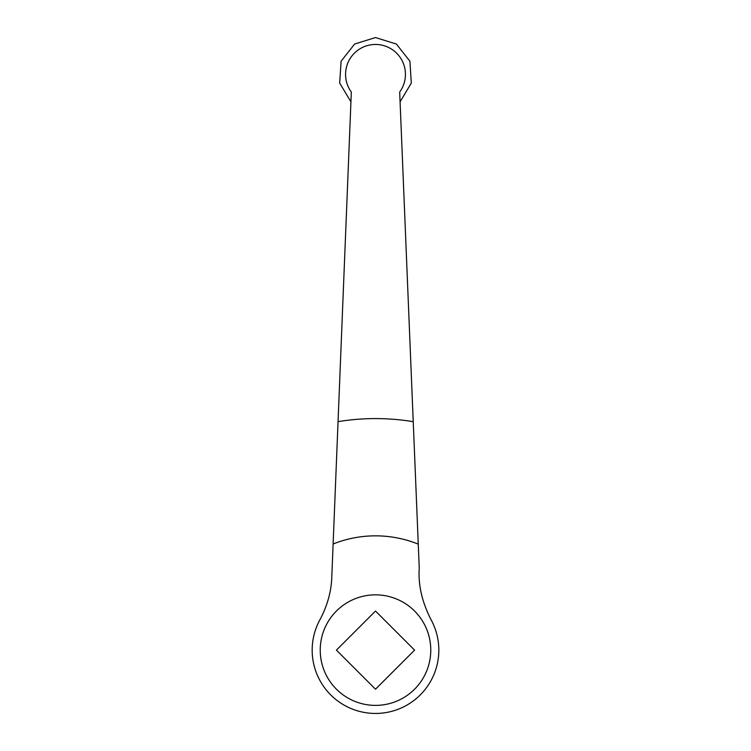 <?xml version="1.0" encoding="UTF-8"?>
<svg xmlns="http://www.w3.org/2000/svg" width="751" height="751" viewBox="0 0 751 751"><rect width="100%" height="100%" fill="white"/><g stroke="black" fill="none" stroke-linecap="round" stroke-linejoin="round"><path stroke-width="1.13" d="M351.327 92.044A29.937 29.937 0 0 1 357.851 50.214A29.937 29.937 0 0 1 399.682 92.044L419.255 568.31C418.072 584.766 422.006 601.889 431.036 619.678A63.328 63.328 0 0 1 375.5 713.45A63.328 63.328 0 0 1 319.973 619.678C327.229 605.954 331.153 592.088 331.745 578.082L351.327 92.044M320.236 650.122A55.274 55.274 0 0 0 375.5 705.386A55.274 55.274 0 0 0 430.774 650.122A55.274 55.274 0 0 0 375.5 594.848A55.274 55.274 0 0 0 320.236 650.122M336.42 650.122L375.5 611.042L414.59 650.122L375.5 689.202L336.42 650.122M413.238 421.686A231.524 231.524 0 0 0 338.053 421.64M418.269 544.146A114.274 114.274 0 0 0 333.125 543.996M400.086 101.845L411.313 83.07L409.924 61.235L396.397 44.046L375.5 37.55L354.613 44.046L341.085 61.244L339.696 83.079L350.933 101.854"/></g></svg>
